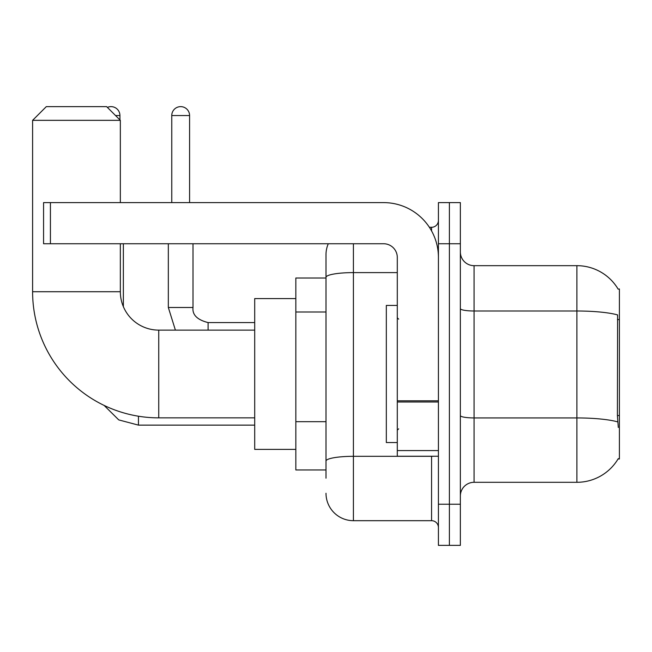 <?xml version="1.0" encoding="UTF-8"?>
<svg xmlns="http://www.w3.org/2000/svg" width="652" height="652" viewBox="0 0 652 652"><rect width="100%" height="100%" fill="white"/><g stroke="black" fill="none" stroke-linecap="round" stroke-linejoin="round"><path stroke-width="0.98" d="M474.069 482.301L576.898 482.301A47.987 47.987 0 0 0 618.292 458.584L618.055 458.992L619.4 458.992L619.4 288.983L618.153 289.154A47.987 47.987 0 0 0 576.898 265.674A47.987 47.987 0 0 1 618.055 288.983A47.987 47.987 0 0 0 576.898 265.674L474.069 265.674A13.708 13.708 0 0 1 460.361 251.965A13.708 13.708 0 0 0 474.069 265.674L474.069 482.301A13.708 13.708 0 0 0 460.361 496.009M326 478.185L326 277.369L326 278.013L295.837 278.013L295.837 469.962L326 469.962M449.391 504.232L449.391 545.365L460.361 545.365L460.361 504.232L449.391 504.232L449.391 545.365L438.421 545.365L438.421 504.232L449.391 504.232L449.391 243.742L449.391 504.232M438.421 504.232L438.421 202.609L449.391 202.609L449.391 243.742L449.391 202.609L460.361 202.609L460.361 504.232M618.292 427.459L617.411 415.544L617.607 314.916A47.987 8.329 180 0 0 576.898 310.996L576.898 265.674A47.987 47.987 0 0 1 618.153 289.154M353.417 243.742L353.417 520.687L431.567 520.687L431.567 456.245M429.383 227.287L431.567 227.287A6.854 6.854 0 0 0 438.421 220.433M326 303.775L326 254.704A27.417 27.417 0 0 1 328.29 243.742M326 465.846L326 429.912M397.296 272.601L353.417 272.601A27.417 4.76 180 0 0 326 277.369L326 254.704M438.421 527.541A6.854 6.854 0 0 0 431.567 520.687M353.417 520.687A27.417 27.417 0 0 1 326 493.262M397.296 305.438L386.326 305.438L386.326 442.537L397.296 442.537M254.704 417.859L158.738 417.859A126.138 126.138 0 0 1 32.6 291.721L32.6 120.343L46.308 106.635L106.635 106.635L120.343 120.343L32.6 120.343M158.738 417.859L158.738 330.116A38.386 38.386 0 0 1 120.343 291.721L120.343 243.742M120.343 202.609L120.343 120.343M295.837 298.583L254.704 298.583L254.704 449.391L295.837 449.391M107.401 107.401A8.908 8.908 0 0 1 119.935 115.551L119.935 119.935M123.358 306.644L123.358 243.742M171.761 202.609L171.761 115.551A8.908 8.908 0 0 1 180.669 106.635A8.908 8.908 0 0 1 189.585 115.551L189.585 202.609M168.33 243.742L168.33 307.491L193.008 307.491L193.008 243.742M438.421 456.245L397.296 456.245L397.296 400.809L438.421 400.809M438.421 257.45A54.841 54.841 0 0 0 383.58 202.609L50.424 202.609L50.424 243.742L383.58 243.742A13.708 13.708 0 0 1 397.296 257.45L397.296 400.809M50.424 243.742L43.57 243.742L43.57 202.609L50.424 202.609M619.4 319.57L617.411 319.57M619.4 415.544L617.411 415.544M326 312.006L295.837 312.006M326 421.681L295.837 421.681M576.898 482.301L576.898 310.996L474.069 310.996A13.708 2.38 0 0 1 460.361 308.616M617.754 421.893A47.987 8.329 180 0 0 576.898 417.932L474.069 417.932A13.708 2.38 -0 0 1 460.361 415.552M460.361 243.742L438.421 243.742M433.947 456.245A6.854 1.19 0 0 1 431.567 456.318L353.417 456.318A27.417 4.76 180 0 0 326 461.086M431.567 230.898L431.567 227.287M32.6 291.721L120.343 291.721M254.704 425.128L138.444 425.128L118.754 419.904L104.108 405.414L118.754 419.904L138.444 425.128L118.754 419.904L104.108 405.414L118.754 419.904L138.444 425.128L118.754 419.904L104.108 405.414L118.754 419.904L138.444 425.128L138.444 416.212M115.551 115.551L119.935 115.551M171.761 115.551L189.585 115.551M208.094 330.116L208.094 322.593C197.206 319.83 192.177 314.802 193.008 307.491C192.177 314.802 197.206 319.83 208.094 322.569C197.206 319.83 192.177 314.802 193.008 307.491C192.177 314.802 197.206 319.83 208.094 322.569C197.206 319.83 192.177 314.802 193.008 307.491C192.177 314.802 197.206 319.83 208.094 322.569C197.206 319.83 192.177 314.802 193.008 307.491C192.177 314.802 197.206 319.83 208.094 322.569L254.704 322.569M438.421 401.999L397.296 401.999M397.296 450.581L438.421 450.581M398.665 319.146L397.296 317.777M398.665 428.829L397.296 430.198M254.704 330.116L158.738 330.116M104.108 405.414L118.754 419.904L138.444 425.128M168.33 307.491L175.396 330.116L168.33 307.491"/></g></svg>
